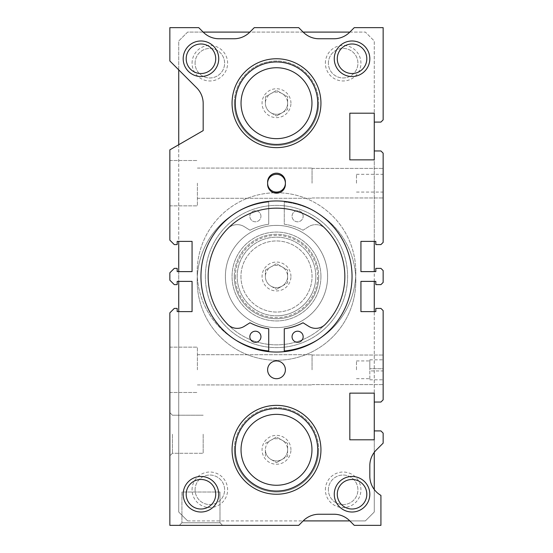 <?xml version="1.0" encoding="UTF-8"?>
<svg xmlns="http://www.w3.org/2000/svg" width="553" height="553" viewBox="0 0 553 553"><rect width="100%" height="100%" fill="white"/><g stroke="black" fill="none" stroke-linecap="round" stroke-linejoin="round"><path stroke-width="0.41" stroke-dasharray="2.77 2.07" d="M197.179 280.945A79.321 79.321 0 0 0 276.5 360.266A79.321 79.321 0 0 0 355.821 280.945A79.321 79.321 0 0 0 284.277 202.004L284.277 224.242A57.236 57.236 0 0 1 303.016 230.221L308.705 226.668A13.334 13.334 0 0 1 325.282 228.638A13.334 13.334 0 0 0 308.705 226.668L303.016 230.221A57.236 57.236 0 0 0 284.277 224.242L284.277 202.004A79.321 79.321 0 0 1 355.821 280.945A79.321 79.321 0 0 1 276.5 360.266A79.321 79.321 0 0 1 197.179 280.945A79.321 79.321 0 0 1 268.723 202.004A79.321 79.321 0 0 0 197.179 280.945M235.73 340.095A79.321 79.321 0 0 1 197.179 272.055A79.321 79.321 0 0 0 268.723 350.996L268.723 328.759A57.236 57.236 0 0 1 249.984 322.779L244.295 326.332A13.334 13.334 0 0 1 227.718 324.362A68.344 68.344 0 0 1 227.718 228.638A13.334 13.334 0 0 1 244.295 226.668L249.984 230.221A57.236 57.236 0 0 1 268.723 224.242L268.723 202.004L268.723 224.242A57.236 57.236 0 0 0 249.984 230.221L244.295 226.668A13.334 13.334 0 0 0 227.718 228.638A68.344 68.344 0 0 0 276.5 344.844A68.344 68.344 0 0 0 325.282 228.638A68.344 68.344 0 0 1 325.282 324.362A13.334 13.334 0 0 1 308.705 326.332L303.016 322.779A57.236 57.236 0 0 1 284.277 328.759L284.277 350.996A79.321 79.321 0 0 0 355.821 272.055A79.321 79.321 0 0 1 317.27 340.095M208.156 276.5A68.344 68.344 0 0 0 276.5 344.844A68.344 68.344 0 0 0 344.844 276.5A68.344 68.344 0 0 0 276.5 208.156A68.344 68.344 0 0 0 208.156 276.5M260.947 216.244A5.558 5.558 0 0 0 255.389 210.686A5.558 5.558 0 0 0 249.838 216.244A5.558 5.558 0 0 0 255.389 221.794A5.558 5.558 0 0 0 260.947 216.244A5.558 5.558 0 0 0 255.389 210.686A5.558 5.558 0 0 0 249.838 216.244A5.558 5.558 0 0 0 255.389 221.794A5.558 5.558 0 0 0 260.947 216.244M303.162 216.244A5.558 5.558 0 0 0 297.611 210.686A5.558 5.558 0 0 0 292.053 216.244A5.558 5.558 0 0 0 297.611 221.794A5.558 5.558 0 0 0 303.162 216.244A5.558 5.558 0 0 0 297.611 210.686A5.558 5.558 0 0 0 292.053 216.244A5.558 5.558 0 0 0 297.611 221.794A5.558 5.558 0 0 0 303.162 216.244M273.859 192.776A79.321 79.321 0 0 0 197.179 272.055A79.321 79.321 0 0 1 276.5 192.734A79.321 79.321 0 0 1 355.821 272.055A79.321 79.321 0 0 0 279.141 192.776M260.947 336.756A5.558 5.558 0 0 1 255.389 342.314A5.558 5.558 0 0 1 249.838 336.756A5.558 5.558 0 0 1 255.389 331.206A5.558 5.558 0 0 1 260.947 336.756M303.162 336.756A5.558 5.558 0 0 1 297.611 342.314A5.558 5.558 0 0 1 292.053 336.756A5.558 5.558 0 0 1 297.611 331.206A5.558 5.558 0 0 1 303.162 336.756M205.398 276.5A71.102 71.102 0 0 0 276.5 347.602A71.102 71.102 0 0 0 347.602 276.5A71.102 71.102 0 0 0 276.5 205.398A71.102 71.102 0 0 0 205.398 276.5A71.102 71.102 0 0 0 276.5 347.602A71.102 71.102 0 0 0 347.602 276.5A71.102 71.102 0 0 0 276.5 205.398A71.102 71.102 0 0 0 205.398 276.5M200.953 276.5A75.547 75.547 0 0 0 276.5 352.047A75.547 75.547 0 0 0 352.047 276.5A75.547 75.547 0 0 0 276.5 200.953A75.547 75.547 0 0 0 200.953 276.5A75.547 75.547 0 0 0 276.5 352.047A75.547 75.547 0 0 0 352.047 276.5A75.547 75.547 0 0 0 276.5 200.953A75.547 75.547 0 0 0 200.953 276.5A75.547 75.547 0 0 1 276.5 200.953A75.547 75.547 0 0 1 352.047 276.5A75.547 75.547 0 0 0 276.5 200.953A75.547 75.547 0 0 0 200.953 276.5A75.547 75.547 0 0 0 276.5 352.047A75.547 75.547 0 0 0 352.047 276.5A75.547 75.547 0 0 0 276.5 200.953A75.547 75.547 0 0 0 200.953 276.5A75.547 75.547 0 0 0 276.5 352.047A75.547 75.547 0 0 0 352.047 276.5A75.547 75.547 0 0 1 276.5 352.047A75.547 75.547 0 0 1 200.953 276.5A75.547 75.547 0 0 0 276.5 352.047A75.547 75.547 0 0 0 352.047 276.5A75.547 75.547 0 0 0 276.5 200.953A75.547 75.547 0 0 0 200.953 276.5A75.547 75.547 0 0 0 276.5 352.047A75.547 75.547 0 0 0 352.047 276.5A75.547 75.547 0 0 0 276.5 200.953A75.547 75.547 0 0 0 200.953 276.5M276.5 315.825A39.325 39.325 0 0 0 315.825 276.5A39.325 39.325 0 0 0 276.5 237.175A39.325 39.325 0 0 0 237.175 276.5A39.325 39.325 0 0 0 276.5 315.825A39.325 39.325 0 0 0 315.825 276.5A39.325 39.325 0 0 0 276.5 237.175A39.325 39.325 0 0 0 237.175 276.5A39.325 39.325 0 0 0 276.5 315.825M276.5 200.953A75.547 75.547 0 0 0 200.953 276.5A75.547 75.547 0 0 0 276.5 352.047A75.547 75.547 0 0 0 352.047 276.5A75.547 75.547 0 0 0 276.5 200.953A75.547 75.547 0 0 0 200.953 276.5A75.547 75.547 0 0 0 276.5 352.047A75.547 75.547 0 0 0 352.047 276.5A75.547 75.547 0 0 0 276.5 200.953M276.5 225.396A51.104 51.104 0 0 0 225.396 276.5A51.104 51.104 0 0 0 276.5 327.604A51.104 51.104 0 0 0 327.604 276.5A51.104 51.104 0 0 0 276.5 225.396A51.104 51.104 0 0 0 225.396 276.5A51.104 51.104 0 0 0 276.5 327.604A51.104 51.104 0 0 0 327.604 276.5A51.104 51.104 0 0 0 276.5 225.396M315.825 276.5A39.325 39.325 0 0 0 276.5 237.175A39.325 39.325 0 0 0 237.175 276.5A39.325 39.325 0 0 0 276.5 315.825A39.325 39.325 0 0 0 315.825 276.5A39.325 39.325 0 0 0 276.5 237.175A39.325 39.325 0 0 0 237.175 276.5A39.325 39.325 0 0 0 276.5 315.825A39.325 39.325 0 0 0 315.825 276.5M197.4 369.819L197.4 347.153L197.4 369.819M169.847 369.819L169.847 347.153L169.847 369.819M312.051 369.819L312.051 354.708L312.051 369.819M383.153 369.819L383.153 355.047L383.153 369.819M197.4 183.181L197.4 205.847L197.4 183.181M169.847 183.181L169.847 205.847L169.847 183.181M312.051 183.181L312.051 168.071L312.051 183.181M383.153 183.181L383.153 168.409L383.153 183.181M320.94 449.803A44.44 44.44 0 0 0 276.5 405.37A44.44 44.44 0 0 0 232.06 449.803A44.44 44.44 0 0 0 276.5 494.244A44.44 44.44 0 0 0 320.94 449.803A44.44 44.44 0 0 0 276.5 405.37A44.44 44.44 0 0 0 232.06 449.803A44.44 44.44 0 0 0 276.5 494.244A44.44 44.44 0 0 0 320.94 449.803A44.44 44.44 0 0 0 276.5 405.37A44.44 44.44 0 0 0 232.06 449.803A44.44 44.44 0 0 0 276.5 494.244A44.44 44.44 0 0 0 320.94 449.803A44.44 44.44 0 0 0 276.5 405.37A44.44 44.44 0 0 0 232.06 449.803A44.44 44.44 0 0 0 276.5 494.244A44.44 44.44 0 0 0 320.94 449.803A44.44 44.44 0 0 0 276.5 405.37A44.44 44.44 0 0 0 232.06 449.803A44.44 44.44 0 0 0 276.5 494.244A44.44 44.44 0 0 0 320.94 449.803M320.94 103.197A44.44 44.44 0 0 0 276.5 58.756A44.44 44.44 0 0 0 232.06 103.197A44.44 44.44 0 0 0 276.5 147.63A44.44 44.44 0 0 0 320.94 103.197A44.44 44.44 0 0 0 276.5 58.756A44.44 44.44 0 0 0 232.06 103.197A44.44 44.44 0 0 0 276.5 147.63A44.44 44.44 0 0 0 320.94 103.197A44.44 44.44 0 0 0 276.5 58.756A44.44 44.44 0 0 0 232.06 103.197A44.44 44.44 0 0 0 276.5 147.63A44.44 44.44 0 0 0 320.94 103.197A44.44 44.44 0 0 0 276.5 58.756A44.44 44.44 0 0 0 232.06 103.197A44.44 44.44 0 0 0 276.5 147.63A44.44 44.44 0 0 0 320.94 103.197A44.44 44.44 0 0 0 276.5 58.756A44.44 44.44 0 0 0 232.06 103.197A44.44 44.44 0 0 0 276.5 147.63A44.44 44.44 0 0 0 320.94 103.197M366.812 494.244A14.772 14.772 0 0 0 352.047 479.472A14.772 14.772 0 0 0 337.275 494.244A14.772 14.772 0 0 0 352.047 509.016A14.772 14.772 0 0 0 366.812 494.244M215.725 58.756A14.772 14.772 0 0 0 200.953 43.984A14.772 14.772 0 0 0 186.188 58.756A14.772 14.772 0 0 0 200.953 73.528A14.772 14.772 0 0 0 215.725 58.756M366.812 58.756A14.772 14.772 0 0 0 352.047 43.984A14.772 14.772 0 0 0 337.275 58.756A14.772 14.772 0 0 0 352.047 73.528A14.772 14.772 0 0 0 366.812 58.756M215.725 494.244A14.772 14.772 0 0 0 200.953 479.472A14.772 14.772 0 0 0 186.188 494.244A14.772 14.772 0 0 0 200.953 509.016A14.772 14.772 0 0 0 215.725 494.244M285.389 369.819A8.889 8.889 0 0 0 276.5 360.929A8.889 8.889 0 0 0 267.611 369.819A8.889 8.889 0 0 0 276.5 378.708A8.889 8.889 0 0 0 285.389 369.819A8.889 8.889 0 0 0 276.5 360.929A8.889 8.889 0 0 0 267.611 369.819A8.889 8.889 0 0 0 276.5 378.708A8.889 8.889 0 0 0 285.389 369.819A8.889 8.889 0 0 0 276.5 360.929A8.889 8.889 0 0 0 267.611 369.819A8.889 8.889 0 0 0 276.5 378.708A8.889 8.889 0 0 0 285.389 369.819M285.389 183.181A8.889 8.889 0 0 0 276.5 174.292A8.889 8.889 0 0 0 267.611 183.181A8.889 8.889 0 0 0 276.5 192.071A8.889 8.889 0 0 0 285.389 183.181L285.389 182.068A8.889 8.889 0 0 0 276.5 173.186A8.889 8.889 0 0 0 267.611 182.068L267.611 184.294A8.889 8.889 0 0 0 276.5 193.177A8.889 8.889 0 0 0 285.389 184.294L285.389 183.181A8.889 8.889 0 0 0 276.5 174.292A8.889 8.889 0 0 0 267.611 183.181A8.889 8.889 0 0 1 276.5 174.292A8.889 8.889 0 0 1 285.389 183.181A8.889 8.889 0 0 1 276.5 192.071A8.889 8.889 0 0 1 267.611 183.181A8.889 8.889 0 0 0 276.5 192.071A8.889 8.889 0 0 0 285.389 183.181L285.389 182.068A8.889 8.889 0 0 0 276.5 173.186A8.889 8.889 0 0 0 267.611 182.068L267.611 184.294A8.889 8.889 0 0 0 276.5 193.177A8.889 8.889 0 0 0 285.389 184.294L285.389 183.181M356.485 183.181L356.485 174.292L356.485 183.181M369.819 369.819L369.819 359.823L369.819 369.819M356.485 369.819L356.485 360.929L356.485 369.819M219.99 492.025L219.99 522.765L222.569 525.35L179.345 525.35L222.569 525.35L179.345 525.35L222.569 525.35L219.99 522.765L181.923 522.765L219.99 522.765L181.923 522.765L179.345 525.35L181.923 522.765L219.99 522.765L219.99 492.025L181.923 492.025L181.923 522.765L181.923 492.025L219.99 492.025M172.432 434.25L172.432 453.287L172.432 434.25M203.179 434.25L203.179 453.287L203.179 434.25M169.847 434.25L169.847 455.866L169.847 434.25M383.153 368.706L383.153 359.823L383.153 368.706L369.819 368.706L383.153 368.706M369.819 370.932L369.819 379.814L369.819 370.932L383.153 370.932L383.153 379.814L383.153 370.932L369.819 370.932M383.153 282.41L383.153 270.59L380.927 268.371L375.819 268.371L375.819 271.613L360.929 271.613L360.929 241.391L375.819 241.391L375.819 244.592L380.927 244.592L383.153 242.373L383.153 153.188L380.927 150.962L374.263 150.962L374.263 159.852L349.821 159.852L349.821 113.192L374.263 113.192L374.263 122.082L380.927 122.082L383.153 119.856L383.153 27.65L354.266 27.65L349.662 32.254A22.217 22.217 0 0 1 333.95 38.758L319.033 38.758A22.217 22.217 0 0 1 303.321 32.254L298.717 27.65L254.283 27.65L249.679 32.254A22.217 22.217 0 0 1 233.967 38.758L219.05 38.758A22.217 22.217 0 0 1 203.338 32.254L198.734 27.65L169.847 27.65L169.847 60.975L196.668 87.796A22.217 22.217 0 0 1 203.179 103.508L203.179 130.612L169.847 149.856L169.847 240.147L174.292 244.592L177.181 244.592L177.181 241.391L192.071 241.391L192.071 271.613L177.181 271.613L177.181 268.371L174.292 268.371L169.847 272.809L169.847 280.191L174.292 284.629L177.181 284.629L177.181 281.387L192.071 281.387L192.071 311.609L177.181 311.609L177.181 308.408L174.292 308.408L169.847 312.853L169.847 525.35L298.717 525.35L303.321 520.746A22.217 22.217 0 0 1 319.033 514.242L333.95 514.242A22.217 22.217 0 0 1 349.662 520.746L354.266 525.35L380.927 525.35L380.927 495.398A22.217 22.217 0 0 1 369.819 476.161L369.819 465.667A22.217 22.217 0 0 1 376.054 450.232L383.153 443.14L383.153 433.144L380.927 430.918L374.263 430.918L374.263 439.808L349.821 439.808L349.821 393.148L374.263 393.148L374.263 402.038L380.927 402.038L383.153 399.812L383.153 310.627L380.927 308.408L375.819 308.408L375.819 311.609L360.929 311.609L360.929 281.387L375.819 281.387L375.819 284.629L380.927 284.629L383.153 282.41M328.385 489.799A14.772 14.772 0 0 1 343.157 475.034A14.772 14.772 0 0 1 357.922 489.799A14.772 14.772 0 0 1 343.157 504.571A14.772 14.772 0 0 1 328.385 489.799A14.772 14.772 0 0 1 343.157 475.034A14.772 14.772 0 0 1 357.922 489.799A14.772 14.772 0 0 1 343.157 504.571A14.772 14.772 0 0 1 328.385 489.799M325.378 489.799A17.772 17.772 0 0 1 343.157 472.027A17.772 17.772 0 0 1 360.929 489.799A17.772 17.772 0 0 1 343.157 507.578A17.772 17.772 0 0 1 325.378 489.799M195.078 63.201A14.772 14.772 0 0 1 209.843 48.429A14.772 14.772 0 0 1 224.615 63.201A14.772 14.772 0 0 1 209.843 77.966A14.772 14.772 0 0 1 195.078 63.201A14.772 14.772 0 0 1 209.843 48.429A14.772 14.772 0 0 1 224.615 63.201A14.772 14.772 0 0 1 209.843 77.966A14.772 14.772 0 0 1 195.078 63.201M192.071 63.201A17.772 17.772 0 0 1 209.843 45.422A17.772 17.772 0 0 1 227.622 63.201A17.772 17.772 0 0 1 209.843 80.973A17.772 17.772 0 0 1 192.071 63.201M328.385 63.201A14.772 14.772 0 0 1 343.157 48.429A14.772 14.772 0 0 1 357.922 63.201A14.772 14.772 0 0 1 343.157 77.966A14.772 14.772 0 0 1 328.385 63.201A14.772 14.772 0 0 1 343.157 48.429A14.772 14.772 0 0 1 357.922 63.201A14.772 14.772 0 0 1 343.157 77.966A14.772 14.772 0 0 1 328.385 63.201M325.378 63.201A17.772 17.772 0 0 1 343.157 45.422A17.772 17.772 0 0 1 360.929 63.201A17.772 17.772 0 0 1 343.157 80.973A17.772 17.772 0 0 1 325.378 63.201M195.078 489.799A14.772 14.772 0 0 1 209.843 475.034A14.772 14.772 0 0 1 224.615 489.799A14.772 14.772 0 0 1 209.843 504.571A14.772 14.772 0 0 1 195.078 489.799A14.772 14.772 0 0 1 209.843 475.034A14.772 14.772 0 0 1 224.615 489.799A14.772 14.772 0 0 1 209.843 504.571A14.772 14.772 0 0 1 195.078 489.799M192.071 489.799A17.772 17.772 0 0 1 209.843 472.027A17.772 17.772 0 0 1 227.622 489.799A17.772 17.772 0 0 1 209.843 507.578A17.772 17.772 0 0 1 192.071 489.799M234.285 103.197A42.215 42.215 0 0 0 276.5 145.411A42.215 42.215 0 0 0 318.715 103.197A42.215 42.215 0 0 0 276.5 60.975A42.215 42.215 0 0 0 234.285 103.197A42.215 42.215 0 0 0 276.5 145.411A42.215 42.215 0 0 0 318.715 103.197A42.215 42.215 0 0 0 276.5 60.975A42.215 42.215 0 0 0 234.285 103.197A42.215 42.215 0 0 0 276.5 145.411A42.215 42.215 0 0 0 318.715 103.197M234.285 449.803A42.215 42.215 0 0 0 276.5 492.025A42.215 42.215 0 0 0 318.715 449.803A42.215 42.215 0 0 0 276.5 407.589A42.215 42.215 0 0 0 234.285 449.803A42.215 42.215 0 0 0 276.5 492.025A42.215 42.215 0 0 0 318.715 449.803A42.215 42.215 0 0 0 276.5 407.589A42.215 42.215 0 0 0 234.285 449.803A42.215 42.215 0 0 0 276.5 492.025A42.215 42.215 0 0 0 318.715 449.803M320.94 276.5A44.44 44.44 0 0 0 276.5 232.06A44.44 44.44 0 0 0 232.06 276.5A44.44 44.44 0 0 0 276.5 320.94A44.44 44.44 0 0 0 320.94 276.5A44.44 44.44 0 0 0 276.5 232.06A44.44 44.44 0 0 0 232.06 276.5A44.44 44.44 0 0 0 276.5 320.94A44.44 44.44 0 0 0 320.94 276.5M234.285 276.5A42.215 42.215 0 0 0 276.5 318.715A42.215 42.215 0 0 0 318.715 276.5A42.215 42.215 0 0 0 276.5 234.285A42.215 42.215 0 0 0 234.285 276.5A42.215 42.215 0 0 0 276.5 318.715A42.215 42.215 0 0 0 318.715 276.5A42.215 42.215 0 0 0 276.5 234.285A42.215 42.215 0 0 0 234.285 276.5A42.215 42.215 0 0 0 276.5 318.715A42.215 42.215 0 0 0 318.715 276.5M265.392 96.782L276.5 90.367L287.608 96.782L287.608 103.197A11.108 11.108 0 0 0 276.5 92.081A11.108 11.108 0 0 0 265.392 103.197L265.392 96.782L265.392 103.197A11.108 11.108 0 0 0 270.942 112.812L276.5 116.019L270.942 112.812A11.108 11.108 0 0 0 282.058 112.812L287.608 109.605L287.608 103.197A11.108 11.108 0 0 0 270.942 93.575A11.108 11.108 0 0 0 276.5 114.305A11.108 11.108 0 0 0 287.608 103.197L287.608 109.605L276.5 116.019L282.058 112.812A11.108 11.108 0 0 0 287.608 103.197L287.608 96.782L276.5 90.367L265.392 96.782M290.94 103.197A14.44 14.44 0 0 0 276.5 88.75A14.44 14.44 0 0 0 262.06 103.197A14.44 14.44 0 0 0 276.5 117.637A14.44 14.44 0 0 0 290.94 103.197M265.392 443.395L276.5 436.981L287.608 443.395L287.608 449.803A11.108 11.108 0 0 0 276.5 438.695A11.108 11.108 0 0 0 265.392 449.803L265.392 456.218L265.392 449.803A11.108 11.108 0 0 0 270.942 459.425L276.5 462.633L270.942 459.425A11.108 11.108 0 0 0 282.058 459.425L287.608 456.218L287.608 449.803A11.108 11.108 0 0 0 270.942 440.188A11.108 11.108 0 0 0 276.5 460.919A11.108 11.108 0 0 0 287.608 449.803L287.608 456.218L276.5 462.633L282.058 459.425A11.108 11.108 0 0 0 287.608 449.803L287.608 443.395L276.5 436.981L265.392 443.395M290.94 449.803A14.44 14.44 0 0 0 276.5 435.363A14.44 14.44 0 0 0 262.06 449.803A14.44 14.44 0 0 0 276.5 464.25A14.44 14.44 0 0 0 290.94 449.803M265.392 270.085L276.5 263.67L287.608 270.085L287.608 276.5A11.108 11.108 0 0 0 276.5 265.392A11.108 11.108 0 0 0 265.392 276.5L265.392 270.085L265.392 276.5A11.108 11.108 0 0 0 270.942 286.122L276.5 289.33L270.942 286.122A11.108 11.108 0 0 0 282.058 286.122L287.608 282.915L287.608 276.5A11.108 11.108 0 0 0 270.942 266.878A11.108 11.108 0 0 0 276.5 287.608A11.108 11.108 0 0 0 287.608 276.5L287.608 282.915L276.5 289.33L282.058 286.122A11.108 11.108 0 0 0 287.608 276.5L287.608 270.085L276.5 263.67L265.392 270.085M290.94 276.5A14.44 14.44 0 0 0 276.5 262.06A14.44 14.44 0 0 0 262.06 276.5A14.44 14.44 0 0 0 276.5 290.94A14.44 14.44 0 0 0 290.94 276.5M240.949 276.5A35.551 35.551 0 0 0 276.5 312.051A35.551 35.551 0 0 0 312.051 276.5A35.551 35.551 0 0 0 276.5 240.949A35.551 35.551 0 0 0 240.949 276.5A35.551 35.551 0 0 0 276.5 312.051A35.551 35.551 0 0 0 312.051 276.5A35.551 35.551 0 0 0 276.5 240.949A35.551 35.551 0 0 0 240.949 276.5M267.611 182.068L267.611 184.294A8.889 8.889 0 0 0 276.5 193.177A8.889 8.889 0 0 0 285.389 184.294L285.389 182.068A8.889 8.889 0 0 0 276.5 173.186A8.889 8.889 0 0 0 267.611 182.068M349.821 520.905L365.374 520.905L374.263 512.016L374.263 489.488M374.263 452.34L374.263 430.918M374.263 402.038L374.263 311.609M374.263 281.387L374.263 271.613M374.263 241.391L374.263 150.962M374.263 122.082L374.263 40.984L365.374 32.095L349.821 32.095M303.162 32.095L249.838 32.095M203.179 32.095L187.626 32.095L178.737 40.984L178.737 69.865M178.737 144.72L178.737 241.391M178.737 271.613L178.737 281.387M178.737 311.609L178.737 512.016L187.626 520.905L303.162 520.905M187.626 520.905L365.374 520.905L374.263 512.016L374.263 40.984L365.374 32.095L187.626 32.095L178.737 40.984L178.737 512.016L187.626 520.905M235.398 103.197A41.102 41.102 0 0 0 276.5 144.298A41.102 41.102 0 0 0 317.602 103.197A41.102 41.102 0 0 0 276.5 62.088A41.102 41.102 0 0 0 235.398 103.197M235.398 449.803A41.102 41.102 0 0 0 276.5 490.912A41.102 41.102 0 0 0 317.602 449.803A41.102 41.102 0 0 0 276.5 408.702A41.102 41.102 0 0 0 235.398 449.803M235.398 276.5A41.102 41.102 0 0 0 276.5 317.602A41.102 41.102 0 0 0 317.602 276.5A41.102 41.102 0 0 0 276.5 235.398A41.102 41.102 0 0 0 235.398 276.5M169.847 347.153L197.4 347.153L169.847 347.153M197.4 354.708L312.051 354.708L197.4 354.708M312.051 355.047L383.153 355.047L312.051 355.047M169.847 160.515L197.4 160.515L169.847 160.515M197.4 168.071L312.051 168.071L197.4 168.071M312.051 168.409L383.153 168.409L312.051 168.409M356.485 174.292L383.153 174.292M356.485 360.929L369.819 360.929M203.179 415.22L172.432 415.22L169.847 412.642L172.432 415.22L203.179 415.22M172.432 453.287L169.847 455.866L172.432 453.287L203.179 453.287L172.432 453.287M356.485 378.708L369.819 378.708M369.819 359.823L383.153 359.823M369.819 379.814L383.153 379.814M356.485 192.071L383.153 192.071M312.051 197.953L383.153 197.953L312.051 197.953M197.4 198.292L312.051 198.292L197.4 198.292M169.847 205.847L197.4 205.847L169.847 205.847M312.051 384.591L383.153 384.591L312.051 384.591M197.4 384.929L312.051 384.929L197.4 384.929M169.847 392.485L197.4 392.485L169.847 392.485"/><path stroke-width="0.83" d="M273.859 192.776A79.321 79.321 0 0 1 279.141 192.776M317.27 340.095A79.321 79.321 0 0 1 284.277 350.996L284.277 328.759A57.236 57.236 0 0 0 303.016 322.779L308.705 326.332A13.334 13.334 0 0 0 325.282 324.362A68.344 68.344 0 0 0 276.5 208.156A68.344 68.344 0 0 0 227.718 324.362A13.334 13.334 0 0 0 244.295 326.332L249.984 322.779A57.236 57.236 0 0 0 268.723 328.759L268.723 350.996A79.321 79.321 0 0 1 235.73 340.095M260.947 336.756A5.558 5.558 0 0 1 255.389 342.314A5.558 5.558 0 0 1 249.838 336.756A5.558 5.558 0 0 1 255.389 331.206A5.558 5.558 0 0 1 260.947 336.756M303.162 336.756A5.558 5.558 0 0 1 297.611 342.314A5.558 5.558 0 0 1 292.053 336.756A5.558 5.558 0 0 1 297.611 331.206A5.558 5.558 0 0 1 303.162 336.756M352.047 276.5A75.547 75.547 0 0 0 276.5 200.953A75.547 75.547 0 0 0 200.953 276.5A75.547 75.547 0 0 0 276.5 352.047A75.547 75.547 0 0 0 352.047 276.5M366.812 494.244A14.772 14.772 0 0 0 352.047 479.472A14.772 14.772 0 0 0 337.275 494.244A14.772 14.772 0 0 0 352.047 509.016A14.772 14.772 0 0 0 366.812 494.244M369.819 494.244A17.772 17.772 0 0 0 352.047 476.472A17.772 17.772 0 0 0 334.268 494.244A17.772 17.772 0 0 0 352.047 512.016A17.772 17.772 0 0 0 369.819 494.244M215.725 58.756A14.772 14.772 0 0 0 200.953 43.984A14.772 14.772 0 0 0 186.188 58.756A14.772 14.772 0 0 0 200.953 73.528A14.772 14.772 0 0 0 215.725 58.756M218.732 58.756A17.772 17.772 0 0 0 200.953 40.984A17.772 17.772 0 0 0 183.181 58.756A17.772 17.772 0 0 0 200.953 76.528A17.772 17.772 0 0 0 218.732 58.756M366.812 58.756A14.772 14.772 0 0 0 352.047 43.984A14.772 14.772 0 0 0 337.275 58.756A14.772 14.772 0 0 0 352.047 73.528A14.772 14.772 0 0 0 366.812 58.756M369.819 58.756A17.772 17.772 0 0 0 352.047 40.984A17.772 17.772 0 0 0 334.268 58.756A17.772 17.772 0 0 0 352.047 76.528A17.772 17.772 0 0 0 369.819 58.756M215.725 494.244A14.772 14.772 0 0 0 200.953 479.472A14.772 14.772 0 0 0 186.188 494.244A14.772 14.772 0 0 0 200.953 509.016A14.772 14.772 0 0 0 215.725 494.244M218.732 494.244A17.772 17.772 0 0 0 200.953 476.472A17.772 17.772 0 0 0 183.181 494.244A17.772 17.772 0 0 0 200.953 512.016A17.772 17.772 0 0 0 218.732 494.244M285.389 369.819A8.889 8.889 0 0 0 276.5 360.929A8.889 8.889 0 0 0 267.611 369.819A8.889 8.889 0 0 0 276.5 378.708A8.889 8.889 0 0 0 285.389 369.819M285.389 183.181A8.889 8.889 0 0 0 276.5 174.292A8.889 8.889 0 0 0 267.611 183.181A8.889 8.889 0 0 0 276.5 192.071A8.889 8.889 0 0 0 285.389 183.181M267.611 184.294A8.889 8.889 0 0 0 276.5 193.177A8.889 8.889 0 0 0 285.389 184.294L285.389 182.068A8.889 8.889 0 0 0 276.5 173.186A8.889 8.889 0 0 0 267.611 182.068L267.611 184.294M383.153 282.41L383.153 270.59L380.927 268.371L375.819 268.371L375.819 271.613L360.929 271.613L360.929 241.391L375.819 241.391L375.819 244.592L380.927 244.592L383.153 242.373L383.153 153.188L380.927 150.962L374.263 150.962L374.263 159.852L349.821 159.852L349.821 113.192L374.263 113.192L374.263 122.082L380.927 122.082L383.153 119.856L383.153 27.65L354.266 27.65L349.662 32.254A22.217 22.217 0 0 1 333.95 38.758L319.033 38.758A22.217 22.217 0 0 1 303.321 32.254L298.717 27.65L254.283 27.65L249.679 32.254A22.217 22.217 0 0 1 233.967 38.758L219.05 38.758A22.217 22.217 0 0 1 203.338 32.254L198.734 27.65L169.847 27.65L169.847 60.975L196.668 87.796A22.217 22.217 0 0 1 203.179 103.508L203.179 130.612L169.847 149.856L169.847 240.147L174.292 244.592L177.181 244.592L177.181 241.391L192.071 241.391L192.071 271.613L177.181 271.613L177.181 268.371L174.292 268.371L169.847 272.809L169.847 280.191L174.292 284.629L177.181 284.629L177.181 281.387L192.071 281.387L192.071 311.609L177.181 311.609L177.181 308.408L174.292 308.408L169.847 312.853L169.847 525.35L298.717 525.35L303.321 520.746A22.217 22.217 0 0 1 319.033 514.242L333.95 514.242A22.217 22.217 0 0 1 349.662 520.746L354.266 525.35L380.927 525.35L380.927 495.398A22.217 22.217 0 0 1 369.819 476.161L369.819 465.667A22.217 22.217 0 0 1 376.054 450.232L383.153 443.14L383.153 433.144L380.927 430.918L374.263 430.918L374.263 439.808L349.821 439.808L349.821 393.148L374.263 393.148L374.263 402.038L380.927 402.038L383.153 399.812L383.153 310.627L380.927 308.408L375.819 308.408L375.819 311.609L360.929 311.609L360.929 281.387L375.819 281.387L375.819 284.629L380.927 284.629L383.153 282.41M232.06 449.803A44.44 44.44 0 0 0 276.5 494.244A44.44 44.44 0 0 0 320.94 449.803A44.44 44.44 0 0 0 276.5 405.37A44.44 44.44 0 0 0 232.06 449.803M232.06 103.197A44.44 44.44 0 0 0 276.5 147.63A44.44 44.44 0 0 0 320.94 103.197A44.44 44.44 0 0 0 276.5 58.756A44.44 44.44 0 0 0 232.06 103.197M374.263 489.488L374.263 452.34M374.263 430.918L374.263 402.038M374.263 311.609L374.263 281.387M374.263 271.613L374.263 241.391M374.263 150.962L374.263 122.082M349.821 32.095L303.162 32.095M249.838 32.095L203.179 32.095M178.737 69.865L178.737 144.72M178.737 241.391L178.737 271.613M178.737 281.387L178.737 311.609M303.162 520.905L349.821 520.905M235.267 449.803A41.233 41.233 0 0 0 276.5 491.036A41.233 41.233 0 0 0 317.733 449.803A41.233 41.233 0 0 0 276.5 408.577A41.233 41.233 0 0 0 235.267 449.803M241.039 449.803A35.461 35.461 0 0 0 276.5 485.264A35.461 35.461 0 0 0 311.961 449.803A35.461 35.461 0 0 0 276.5 414.349A35.461 35.461 0 0 0 241.039 449.803M235.267 103.197A41.233 41.233 0 0 0 276.5 144.423A41.233 41.233 0 0 0 317.733 103.197A41.233 41.233 0 0 0 276.5 61.964A41.233 41.233 0 0 0 235.267 103.197M241.039 103.197A35.461 35.461 0 0 0 276.5 138.651A35.461 35.461 0 0 0 311.961 103.197A35.461 35.461 0 0 0 276.5 67.736A35.461 35.461 0 0 0 241.039 103.197"/></g></svg>
